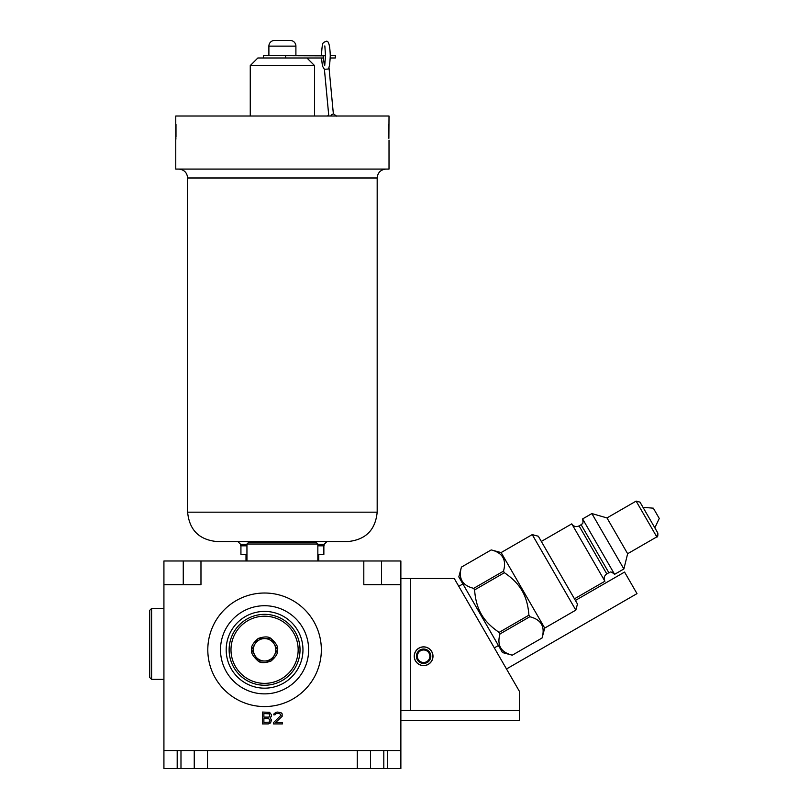 <?xml version="1.0" encoding="UTF-8"?>
<svg xmlns="http://www.w3.org/2000/svg" width="809" height="809" viewBox="0 0 809 809"><rect width="100%" height="100%" fill="white"/><g stroke="black" fill="none" stroke-linecap="round" stroke-linejoin="round"><path stroke-width="1.21" d="M330.871 116.011L331.245 114.959L333.348 113.796M389.018 140.129L389.018 169.081L175.765 169.081L175.765 116.011L389.018 116.011L388.876 138.349M175.765 140.129L175.907 138.349M175.988 137.136L175.988 124.455M388.795 124.455L388.644 128.125M388.633 128.479L388.623 129.309M388.613 129.703L388.613 130.755M388.613 130.836L388.613 131.746M388.613 132.14L388.795 137.136M187.617 512.178C189.357 530.026 199.145 539.815 216.994 541.565L347.789 541.565C365.638 539.815 375.427 530.026 377.176 512.178L187.617 512.178L187.617 177.99L377.176 177.99C377.702 172.58 380.665 169.607 386.085 169.081M246.947 545.832L240.688 545.832L240.688 544.406L237.846 541.565L282.392 541.565M317.846 544.406L324.096 544.406L324.096 545.832L317.846 545.832M240.93 545.832L240.93 554.357L246.947 554.357M323.863 545.832L323.863 554.357L317.846 554.357M400.87 710.454L410.345 710.454L410.345 578.516L400.87 578.516L400.87 560.981L381.535 560.981L381.535 584.685M363.807 560.981L363.807 584.685L400.87 584.685L400.87 750.54L163.924 750.54L163.924 560.981L381.535 560.981M163.924 584.685L200.976 584.685L200.976 560.981M207.802 649.789A56.772 56.772 0 0 0 264.573 706.56A56.772 56.772 0 0 0 321.345 649.789A56.772 56.772 0 0 0 264.573 593.017A56.772 56.772 0 0 0 207.802 649.789M270.054 717.856L271.288 716.602L271.531 714.832L269.559 712.314L262.399 712.062L262.399 723.913L268.325 723.913L270.55 722.902L271.531 719.879L270.054 717.856M273.503 722.649L273.503 723.913L282.392 723.913L282.392 722.649L275.485 722.649L282.149 716.349L282.149 713.831L281.158 712.82L277.699 712.062L275.98 712.314L273.998 713.831L273.755 714.832L274.989 714.832L276.223 713.578L279.681 713.578L280.915 715.338L273.503 722.649M400.87 720.688L519.338 720.688L519.338 691.22L454.274 578.516L410.345 578.516M410.345 710.454L519.338 710.454M400.87 578.516L400.87 584.685M490.305 625.408L491.609 626.591M496.726 630.707L497.363 631.162L496.726 630.707M575.826 610.117L532.231 534.607L538.319 536.236L577.464 604.03L575.826 610.117L544.72 628.077L542.07 637.988L512.269 655.179C500.862 652.327 496.766 645.248 500.002 633.943L498 631.617M497.161 631.02L493.177 627.936M474.792 592.279L474.903 593.28L474.792 592.279M476.066 600.308L476.228 601.026L476.066 600.308M473.69 588.355L474.59 589.913C475.287 599.631 477.553 607.761 481.385 614.304C485.137 620.897 491.043 626.924 499.113 632.385L528.904 615.184C528.206 605.466 525.941 597.335 522.098 590.792C518.357 584.199 512.451 578.172 504.381 572.711L503.481 571.154L473.69 588.355C462.283 585.504 458.197 578.425 461.433 567.119L458.804 576.888L502.5 652.57L512.269 655.189L542.07 637.988C545.296 626.672 541.211 619.593 529.804 616.741L528.894 615.002M414.228 656.241A9.384 9.384 0 0 1 423.613 646.856A9.384 9.384 0 0 1 432.997 656.241A9.384 9.384 0 0 1 423.613 665.625A9.384 9.384 0 0 1 414.228 656.241M462.879 583.946L458.774 586.313M498.425 645.511L494.319 647.878M461.423 567.109L491.225 549.918L461.423 567.109M529.804 616.741L500.002 633.943M504.381 572.711L474.59 589.913M503.481 571.154C506.717 559.848 502.632 552.769 491.225 549.918L501.125 552.567L544.72 628.077M541.322 541.443L571.781 523.868L604.899 581.236L574.451 598.822M582.601 518.923L614.597 574.329L623.87 568.98L591.885 513.573L582.601 518.923M657.828 533.01C657.98 536.043 657.626 537.338 656.787 536.893L627.642 553.72L606.983 517.932L591.885 513.573L606.983 517.932L636.127 501.105L656.787 536.893L657.828 533.01L640.01 502.146L636.127 501.105L640.01 502.146M654.835 527.842L659.264 518.448L656.301 513.311L653.338 508.183L642.993 507.324M575.391 600.45L624.558 572.064L637.007 593.624L506.495 668.972M220.503 649.789A44.07 44.07 0 0 0 264.573 693.869A44.07 44.07 0 0 0 308.644 649.789A44.07 44.07 0 0 0 264.573 605.719A44.07 44.07 0 0 0 220.503 649.789A44.07 44.07 0 0 0 264.573 693.869A44.07 44.07 0 0 0 308.644 649.789A44.07 44.07 0 0 0 264.573 605.719A44.07 44.07 0 0 0 220.503 649.789A44.07 44.07 0 0 0 264.573 693.869A44.07 44.07 0 0 0 308.644 649.789A44.07 44.07 0 0 0 264.573 605.719A44.07 44.07 0 0 0 220.503 649.789M300.028 649.789A35.444 35.444 0 0 0 264.573 614.344A35.444 35.444 0 0 0 229.129 649.789A35.444 35.444 0 0 0 264.573 685.243A35.444 35.444 0 0 0 300.028 649.789M230.99 649.789A33.584 33.584 0 0 0 264.573 683.372A33.584 33.584 0 0 0 298.157 649.789A33.584 33.584 0 0 0 264.573 616.205A33.584 33.584 0 0 0 230.99 649.789M251.589 649.789C250.891 646.613 253.116 642.831 258.263 638.443C264.442 636.38 268.709 636.43 271.055 638.574C276.193 643.216 278.357 646.947 277.558 649.789C278.256 652.974 276.031 656.756 270.894 661.135C264.705 663.198 260.437 663.158 258.101 661.014C252.964 656.372 250.79 652.63 251.589 649.789M258.111 660.983L271.035 660.983L277.497 649.789L271.035 638.594L258.111 638.594L251.65 649.789L254.875 655.391A11.195 11.195 0 0 0 274.271 655.391L277.497 649.789L274.271 644.197L271.035 638.594L264.573 638.594A11.195 11.195 0 0 0 254.875 644.197L251.65 649.789L258.111 660.983L264.573 660.983M271.035 660.983L274.271 655.391A11.195 11.195 0 0 0 264.573 638.594M258.111 638.594L254.875 644.197A11.195 11.195 0 0 0 254.875 655.391M263.886 713.578L269.316 713.831L269.802 716.349L268.568 717.108L263.886 717.108L263.886 713.578M270.054 720.131L269.316 722.144L263.886 722.397L263.886 718.614L268.568 718.614L270.054 720.131M163.924 608.469L151.596 608.469L151.596 679.368L163.924 679.368L151.596 679.368L149.736 677.497L149.736 610.33L151.596 608.469L163.924 608.469M317.846 560.981L317.846 544.022L246.947 544.022L246.947 560.981M246.947 544.022L248.808 542.151L315.975 542.151L317.846 544.022M328.95 67.076L333.348 113.745M325.521 55.7L323.175 55.851L323.378 57.985L257.849 57.985L250.264 65.569L314.519 65.569L306.945 57.985M323.337 57.985L324.449 65.58M330.224 57.985L335.29 57.985L335.29 55.619L330.264 55.619C329.88 64.831 329.03 69.311 327.706 69.058L324.409 69.331L328.798 116.011M324.591 55.619L325.521 55.518M263.441 57.985L263.441 55.619L323.175 55.851M250.264 116.011L250.264 65.569M314.519 116.011L314.519 65.569M295.902 55.619L295.902 46.133A5.683 5.683 0 0 0 290.209 40.45L274.575 40.45A5.683 5.683 0 0 0 268.891 46.133L295.902 46.133M268.891 55.619L268.891 46.133M274.575 40.45L290.209 40.45M432.906 656.241A9.283 9.283 0 0 1 423.613 665.524A9.283 9.283 0 0 1 414.329 656.241A9.283 9.283 0 0 1 423.613 646.947A9.283 9.283 0 0 1 432.906 656.241M423.613 663.441A7.2 7.2 0 0 0 430.813 656.241A7.2 7.2 0 0 0 423.613 649.03A7.2 7.2 0 0 0 416.413 656.241A7.2 7.2 0 0 0 423.613 663.441M423.613 662.49A6.26 6.26 0 0 0 429.872 656.241A6.26 6.26 0 0 0 423.613 649.981A6.26 6.26 0 0 0 417.353 656.241A6.26 6.26 0 0 0 423.613 662.49M177.191 750.54L177.191 768.55L163.924 768.55L163.924 750.54M177.191 768.55L180.983 768.55L180.983 750.54M207.519 768.55L357.265 768.55L357.265 750.54L207.519 750.54L207.519 768.55L180.983 768.55M400.87 750.54L400.87 768.55L357.265 768.55M370.532 750.54L370.532 768.55M194.251 750.54L194.251 768.55M240.688 544.406L246.947 544.406M183.259 560.981L183.259 584.685M606.801 573.905L608.853 572.721L581.125 524.707L579.072 525.89L606.801 573.905C604.161 575.796 603.514 578.213 604.859 581.155M302.96 649.789A38.387 38.387 0 0 0 264.573 611.412A38.387 38.387 0 0 0 226.186 649.789A38.387 38.387 0 0 0 264.573 688.176A38.387 38.387 0 0 0 302.96 649.789M285.678 57.985L285.678 55.619M387.602 750.54L387.602 768.55M383.81 768.55L383.81 750.54M328.687 114.848L327.554 116.011M333.247 113.715L336.716 116.193M187.617 177.99C187.091 172.58 184.118 169.607 178.708 169.081M377.176 512.178L377.176 177.99M324.096 544.406L326.937 541.565M318.776 560.981L318.776 554.357M627.642 553.72L623.87 568.98L627.642 553.72M532.231 534.607L501.125 552.567M579.072 525.89C576.129 527.225 573.712 526.578 571.821 523.949M581.125 524.707C581.762 523.251 583.714 525.324 582.652 519.014M608.853 572.721C610.461 572.984 609.258 570.082 614.547 574.248M246.007 560.981L246.007 554.357M324.834 45.921L325.521 55.619L324.743 65.367M324.409 69.362L322.437 66.055L321.486 57.985M330.264 55.619C329.91 44.717 328.434 39.995 325.855 41.461C323.104 43.029 322.346 40.076 321.446 55.619"/></g></svg>
